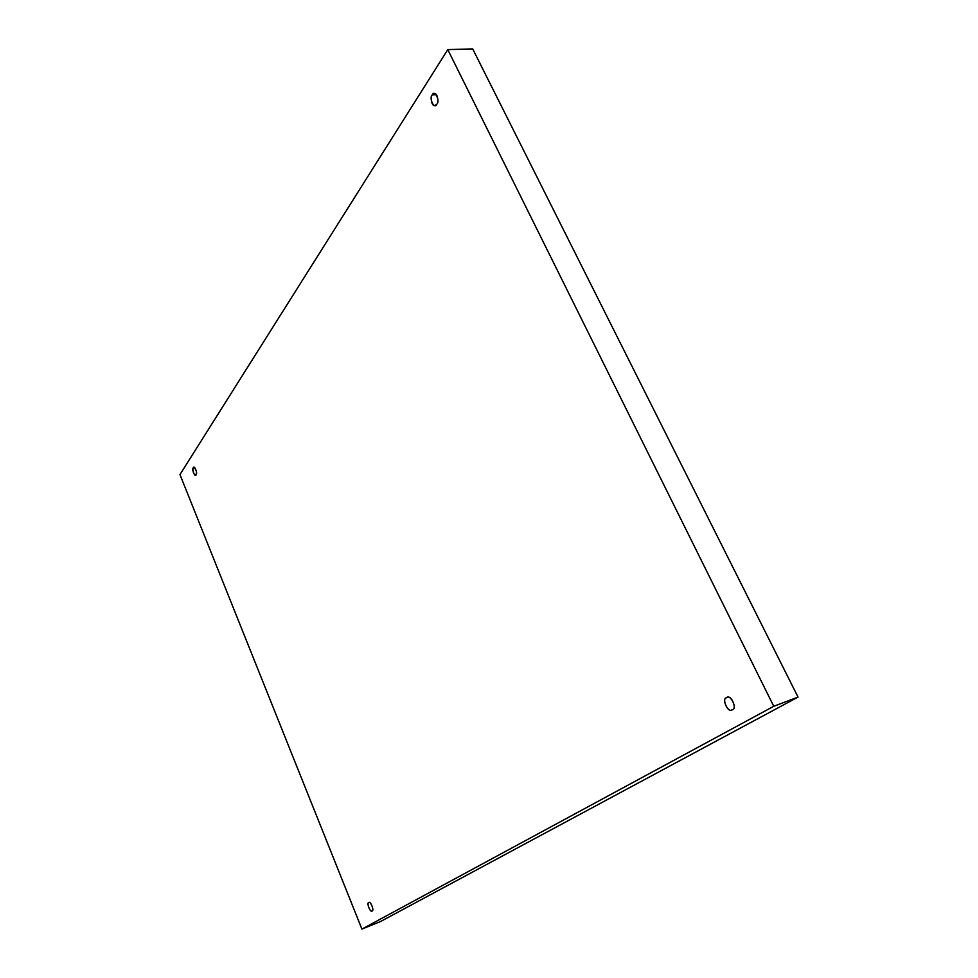 <?xml version="1.0" encoding="UTF-8"?>
<svg xmlns="http://www.w3.org/2000/svg" width="978" height="978" viewBox="0 0 978 978"><rect width="100%" height="100%" fill="white"/><g stroke="black" fill="none" stroke-linecap="round" stroke-linejoin="round"><path stroke-width="1.47" d="M432.264 94.927C430.344 95.856 431.09 106.101 434.782 105.575L436.787 104.194C434.611 110.282 428.584 97.922 432.264 94.927C434.428 88.79 440.503 101.211 436.787 104.194C438.706 103.313 438.01 93.032 434.293 93.533L432.264 94.927L436.42 94.732L432.264 94.927M193.277 467.802C192.446 470.821 193.192 473.279 195.502 475.198L196.089 474.758C195.135 478.095 191.407 468.829 193.277 467.802C194.219 464.428 197.984 473.743 196.089 474.758C196.92 471.751 196.187 469.281 193.876 467.35L193.277 467.802M368.767 902.682C366.298 902.327 370.295 913.061 371.982 910.946L372.08 910.897C370.601 913.415 366.188 902.462 368.767 902.682C370.234 900.127 374.684 911.141 372.08 910.897C374.562 911.288 370.576 900.53 368.877 902.633L368.767 902.682M726.544 697.791C721.519 697.986 727.656 713.329 731.923 709.832L732.326 709.649C728.72 714.184 721.03 698.39 726.544 697.791C730.126 693.157 737.913 709.074 732.326 709.649C737.375 709.539 731.324 694.123 727.009 697.583L726.544 697.791M380.699 921.447L798.036 697.094L773.757 706.287L361.921 929.1L380.699 921.447L361.921 929.1L179.964 474.574L447.79 49.609L773.757 706.287L798.036 697.094L472.68 48.9L447.79 49.609L472.68 48.9L798.036 697.094L380.699 921.447M361.921 929.1L773.757 706.287L447.79 49.609L179.964 474.574L361.921 929.1"/></g></svg>
